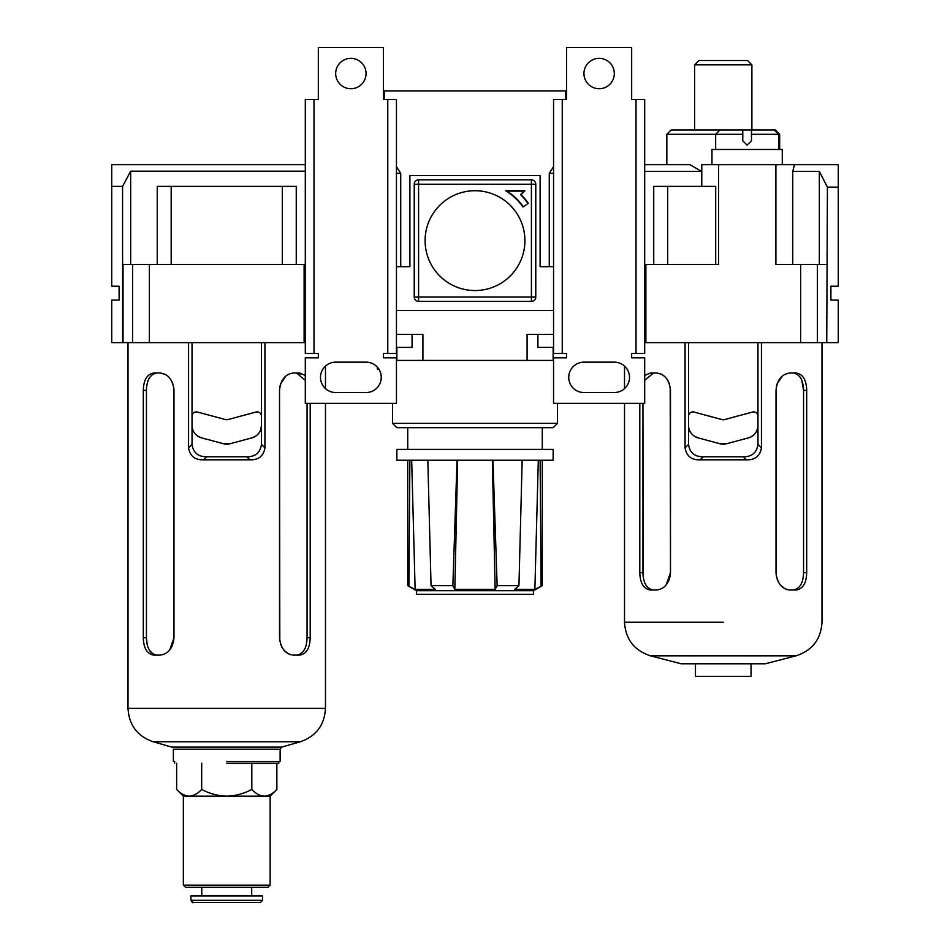 <?xml version="1.0" encoding="UTF-8"?>
<svg xmlns="http://www.w3.org/2000/svg" width="950" height="950" viewBox="0 0 950 950"><rect width="100%" height="100%" fill="white"/><g stroke="black" fill="none" stroke-linecap="round" stroke-linejoin="round"><path stroke-width="1.43" d="M533.591 590.686L416.409 590.686L416.409 594.356L533.591 594.356L533.591 590.686L542.272 585.675L542.272 460.239M457.651 460.239L454.848 589.332L495.152 589.332L497.135 585.675L518.949 585.675L514.734 589.332L534.874 589.332L542.272 585.675M475 460.239L553.126 460.239L553.126 449.397L396.874 449.397L396.874 460.239L475 460.239M557.46 423.356L553.126 427.69L396.874 427.69L392.54 423.356L557.46 423.356L557.46 403.394M412.074 334.376L412.074 347.403L396.447 347.403M553.553 347.403L537.926 347.403L537.926 334.376M565.713 99.584L565.713 90.903L384.287 90.903L384.287 99.584M553.553 166.63L549.266 173.363L549.266 266.677M416.409 590.686L407.728 585.675L415.126 589.332L435.266 589.332L431.051 585.675L452.865 585.675L454.848 589.332M409.878 460.239L408.916 585.675M541.084 585.675L540.122 460.239M522.168 460.239L518.949 585.675M497.135 585.675L492.955 460.239M396.447 360.418L553.553 360.418M422.916 360.418L422.916 334.376L396.447 334.376M527.084 360.418L527.084 334.376L553.553 334.376M553.553 266.677L540.099 266.677L540.099 175.536L409.901 175.536L409.901 266.677L396.447 266.677M400.734 266.677L400.734 173.363L396.447 166.63M549.266 173.363L553.553 173.363M396.447 173.363L400.734 173.363M553.553 310.508L396.447 310.508M378.824 369.099L377.352 369.099L377.352 367.175M457.045 460.239L452.865 585.675M431.051 585.675L427.832 460.239M492.349 460.239L495.152 589.332M538.317 460.239L534.874 589.332M411.683 460.239L415.126 589.332M335.683 362.152A15.188 15.188 0 0 0 325.482 366.094L325.482 388.609A15.188 15.188 0 0 0 335.683 392.54L366.059 392.54A15.188 15.188 0 0 0 381.259 377.352A15.188 15.188 0 0 0 366.059 362.152L335.683 362.152A15.188 15.188 0 0 0 320.494 377.352A15.188 15.188 0 0 0 335.683 392.54M366.059 73.542A15.188 15.188 0 0 1 350.871 88.73A15.188 15.188 0 0 1 335.683 73.542A15.188 15.188 0 0 1 350.871 58.354A15.188 15.188 0 0 1 366.059 73.542M313.987 99.584L313.987 353.471L305.306 353.471L305.306 99.584L318.321 99.584L318.321 47.5L383.42 47.5L383.42 99.584L396.447 99.584L396.447 353.471L387.766 353.471L387.766 99.584M313.987 353.471L318.321 353.471L318.321 357.817L305.306 357.817L305.306 403.394L396.447 403.394L396.447 357.817L383.42 357.817L383.42 353.471L387.766 353.471M111.732 186.378L111.732 286.211L119.106 286.211L119.106 300.093L111.732 300.093L111.732 342.629L122.586 342.629L122.586 186.378L111.732 186.378L111.732 164.683L305.306 164.683M122.586 186.378L130.661 171.19L305.306 171.19M305.306 342.629L122.586 342.629M123.025 342.629L123.025 264.504L149.364 264.504L149.364 342.629M130.661 264.504L130.661 171.19M282.304 264.504L282.304 186.378L296.257 186.378L296.257 264.504M282.304 186.378L157.237 186.378L157.237 264.504M304.131 342.629L304.131 264.504L149.364 264.504M304.131 264.504L305.306 264.504M171.19 186.378L171.19 264.504M583.941 362.152A15.188 15.188 0 0 0 568.741 377.352A15.188 15.188 0 0 0 583.941 392.54L614.318 392.54A15.188 15.188 0 0 0 629.506 377.352A15.188 15.188 0 0 0 614.318 362.152L583.941 362.152A15.188 15.188 0 0 0 568.741 377.352A15.188 15.188 0 0 0 583.941 392.54M614.318 73.542A15.188 15.188 0 0 1 599.129 88.73A15.188 15.188 0 0 1 583.941 73.542A15.188 15.188 0 0 1 599.129 58.354A15.188 15.188 0 0 1 614.318 73.542M562.234 99.584L562.234 353.471L553.553 353.471L553.553 99.584L566.58 99.584L566.58 47.5L631.679 47.5L631.679 99.584L644.694 99.584L644.694 353.471L636.013 353.471L636.013 99.584M562.234 353.471L566.58 353.471L566.58 357.817L553.553 357.817L553.553 403.394L644.694 403.394L644.694 357.817L631.679 357.817L631.679 353.471L636.013 353.471M694.604 64.861L698.951 60.515L747.555 60.515L751.901 64.861L694.604 64.861L694.604 129.96M666.829 134.306L671.175 129.96L742.781 129.96L742.781 134.306L666.829 134.306L666.829 164.683M644.694 164.683L689.985 164.683L701.551 171.428L701.551 186.378M838.268 187.15L838.268 286.211L830.894 286.211L830.894 300.093L838.268 300.093L838.268 342.629L826.749 342.629L827.414 187.15L838.268 187.15L838.268 164.683L701.777 164.683L701.777 186.378M751.462 134.306L751.462 129.96L775.331 129.96L779.677 134.306L751.462 134.306L751.462 140.814L747.127 145.148L742.781 140.814L742.781 134.306M644.694 171.428L701.551 171.428M715.706 264.504L715.706 186.378L653.742 186.378L653.742 264.504M718.616 164.683L718.616 264.504L645.869 264.504L645.869 342.629L644.694 342.629M644.694 264.504L645.869 264.504M819.339 264.504L819.339 171.428L827.414 187.15M794.509 164.683L792.763 171.428L819.339 171.428M792.763 171.428L792.763 264.504M826.749 342.629L645.869 342.629M826.749 264.504L817.404 264.504L817.404 342.629M800.636 342.629L800.636 264.504L775.901 264.504L775.901 164.683M800.636 264.504L817.404 264.504M667.696 186.378L667.696 264.504M751.462 129.96L742.781 129.96M711.966 164.683L711.966 149.494L782.278 149.494L782.278 164.683M306.874 641.155L306.339 644.361L306.874 641.155M305.437 647.413L304.214 650.014L305.437 647.413M300.817 653.79L298.751 654.776L300.817 653.79M298.846 373.374L300.497 374.134L298.846 373.374M173.696 386.983L173.981 390.367C172.852 379.822 168.221 374.027 160.063 373.006L153.924 373.006C147.167 374.015 143.628 379.798 143.296 390.367L143.296 637.759C143.616 648.304 147.155 654.087 153.924 655.12L160.063 655.12C168.209 654.099 172.852 648.304 173.981 637.759L173.981 390.367C172.852 379.81 168.209 374.027 160.063 373.006L153.924 373.006C147.167 374.015 143.628 379.798 143.296 390.367L146.442 390.367C146.751 379.798 150.278 374.015 156.999 373.006L154.945 373.291L156.999 373.006C150.278 374.015 146.751 379.798 146.442 390.367L146.442 637.759C146.739 648.304 150.266 654.087 156.999 655.12L155.349 654.942M154.743 654.776L152.677 653.79L149.304 650.061M146.442 638.317L147.179 644.468M188.563 447.842L192.031 444.363C193.242 452.758 198.194 456.891 206.874 456.772L246.62 456.772C255.289 456.902 260.241 452.77 261.464 444.363L264.931 447.842C263.53 456.095 258.543 460.085 249.981 459.812L203.514 459.812C194.952 460.085 189.976 456.095 188.563 447.842L188.563 342.629M206.874 456.772L203.514 459.812M226.741 761.449L280.131 761.449L280.131 749.194L173.363 749.194L280.131 749.194L281.699 747.104L300.342 741.76L153.152 741.76L300.342 741.76C316.124 736.203 324.508 725.087 325.482 708.379L325.482 403.394L325.482 708.379C324.508 725.087 316.124 736.203 300.342 741.76L281.699 747.104L280.131 749.194L280.131 761.449L226.741 761.449M290.759 654.752L288.527 653.873M279.799 386.971L280.63 383.788M282.019 380.713L283.824 378.076M299.571 655.12C306.327 654.099 309.878 648.304 310.199 637.759L310.199 403.394L310.199 637.759L307.052 637.759L307.052 403.394L307.052 637.759C306.743 648.316 303.228 654.099 296.495 655.12C303.216 654.111 306.743 648.328 307.052 637.759L310.199 637.759C309.866 648.328 306.327 654.111 299.571 655.12L293.431 655.12L299.571 655.12M279.514 637.759C280.654 648.316 285.285 654.099 293.431 655.12C285.285 654.099 280.642 648.304 279.514 637.759L279.514 390.367L279.799 641.143M293.431 373.006C285.297 374.015 280.654 379.798 279.514 390.367C280.642 379.81 285.285 374.027 293.431 373.006L299.571 373.006L293.431 373.006M305.306 375.464L299.571 373.006L305.306 375.464M264.931 447.842L264.931 342.629M230.114 443.721L223.381 443.721A13.015 13.015 0 0 0 230.114 443.721L251.821 437.902A13.015 13.015 0 0 0 261.464 425.327L261.464 342.629L192.031 342.629L192.031 425.327A13.015 13.015 0 0 0 201.673 437.902L197.861 436.181M192.031 444.363L192.031 425.327M261.464 416.254A4.334 4.334 0 0 0 256.001 412.062L227.869 419.603A4.334 4.334 0 0 1 225.625 419.603L197.493 412.062A4.334 4.334 0 0 0 192.031 416.254M201.673 437.902L223.381 443.721M261.464 444.363L261.464 425.327L260.751 429.566M255.633 436.181L251.821 437.902M173.684 641.167L171.891 646.617M160.063 373.006L165.074 374.3M165.169 374.348L167.521 375.939M171.475 380.713L172.829 383.681M249.981 459.812L246.62 456.772M305.306 380.368L296.495 373.006L305.306 380.368M267.971 887.312L185.511 887.312L267.971 887.312L270.144 885.139L270.144 796.171L276.866 789.45L276.866 763.182L276.866 789.45C272.911 793.678 268.731 795.91 264.337 796.171L270.144 796.171L276.866 789.45C272.911 793.678 268.731 795.91 264.337 796.171L270.144 796.171L270.144 885.139L226.741 885.139L270.144 885.139M260.383 902.5L193.111 902.5L260.383 902.5L262.556 900.327L262.556 895.992L226.741 895.992L262.556 895.992L262.556 900.327L260.383 902.5M226.741 763.182L278.825 763.182L278.825 761.449L278.825 763.182L226.741 763.182M226.741 796.171L264.337 796.171C259.884 795.886 255.704 793.654 251.809 789.45L251.809 763.182L251.809 789.45C255.704 793.654 259.884 795.886 264.337 796.171L226.741 796.171C235.6 795.898 243.96 793.654 251.809 789.45C243.96 793.654 235.612 795.898 226.741 796.171L189.157 796.171C193.562 795.91 197.743 793.678 201.685 789.45C209.534 793.654 217.882 795.898 226.741 796.171L189.157 796.171C193.562 795.91 197.743 793.678 201.685 789.45L201.685 763.182L201.685 789.45C209.534 793.654 217.882 795.898 226.741 796.171M183.35 796.171L189.157 796.171C184.704 795.886 180.536 793.654 176.629 789.45L176.629 763.182L176.629 789.45C180.536 793.654 184.704 795.886 189.157 796.171L183.35 796.171L176.629 789.45L183.35 796.171L183.35 885.139L226.741 885.139L183.35 885.139L185.511 887.312L183.35 885.139L183.35 796.171M190.938 895.992L226.741 895.992L190.938 895.992L190.938 900.327L262.556 900.327L190.938 900.327C192.197 902.488 192.921 903.212 193.111 902.5L190.938 900.327L190.938 895.992M173.981 390.367L173.981 637.759C172.841 648.328 168.197 654.111 160.063 655.12L153.924 655.12C147.155 654.087 143.616 648.304 143.296 637.759L143.296 390.367L146.442 390.367L146.442 637.759C146.739 648.304 150.266 654.087 156.999 655.12M173.981 637.759L169.658 650.049M173.684 386.971L173.981 390.129M288.349 653.79L283.824 650.038M282.019 647.401L280.654 644.421M280.654 383.705L285.974 375.939M150.812 652.151L149.292 650.038M803.379 576.056L802.845 579.263L803.379 576.056M801.943 582.314L800.719 584.915L801.943 582.314M797.323 588.691L795.257 589.677L797.323 588.691M795.352 373.374L797.002 374.134L795.352 373.374M801.836 380.451L803.557 390.367C803.249 379.81 799.734 374.027 793.001 373.006C799.734 374.027 803.249 379.81 803.557 390.367L803.557 572.648L803.557 390.367L801.836 380.451M651.451 373.291L653.505 373.006L644.694 380.368L653.505 373.006L651.451 373.291M643.126 576.056L642.948 403.394L642.948 572.648C643.245 583.205 646.772 588.988 653.505 590.009C646.784 589.012 643.257 583.217 642.948 572.648C643.245 583.205 646.772 588.988 653.505 590.009L651.273 589.677M685.069 447.842L688.536 444.363C689.748 452.758 694.699 456.891 703.38 456.772L743.126 456.772C751.794 456.902 756.746 452.77 757.969 444.363L761.437 447.842C760.036 456.095 755.048 460.085 746.486 459.812L700.019 459.812C691.469 460.085 686.482 456.095 685.069 447.842L685.069 342.629M703.38 456.772L700.019 459.812M765.296 663.789L681.221 663.789L765.296 663.789L796.053 655.821L650.453 655.821L796.053 655.821C812.297 650.489 820.943 639.291 821.988 622.226L821.988 342.629L821.988 622.226C820.943 639.291 812.297 650.489 796.053 655.821L765.296 663.789M723.259 676.376L751.034 676.376L751.034 663.789L751.034 676.376L695.471 676.376L723.259 676.376M787.265 589.641L785.033 588.774M776.316 386.971L777.136 383.788M778.525 380.713L780.342 378.076M796.076 590.009C802.833 589 806.384 583.205 806.704 572.648L806.704 390.367C806.384 379.81 802.833 374.027 796.076 373.006L789.937 373.006C781.803 374.015 777.159 379.798 776.019 390.367L776.019 572.648C777.159 583.217 781.791 589 789.937 590.009L796.076 590.009C802.833 589.012 806.372 583.217 806.704 572.648L806.704 390.367C806.384 379.81 802.833 374.027 796.076 373.006L789.937 373.006C781.791 374.027 777.148 379.81 776.019 390.367L776.019 572.648C777.148 583.205 781.791 589 789.937 590.009L796.076 590.009M761.437 447.842L761.437 342.629M726.619 443.721L719.886 443.721A13.015 13.015 0 0 0 726.619 443.721L748.327 437.902A13.015 13.015 0 0 0 757.969 425.327L757.969 342.629M688.536 444.363L688.536 425.327A13.015 13.015 0 0 0 698.179 437.902L694.367 436.181M757.969 416.254A4.334 4.334 0 0 0 752.507 412.062L724.375 419.603A4.334 4.334 0 0 1 722.131 419.603L693.999 412.062A4.334 4.334 0 0 0 688.536 416.254L688.536 425.327M698.179 437.902L719.886 443.721M757.969 444.363L757.969 425.327C757.53 431.775 754.312 435.967 748.327 437.902M670.201 386.983L670.486 572.648C669.346 583.217 664.703 589.012 656.569 590.009L650.429 590.009C643.661 588.988 640.122 583.205 639.801 572.648L639.801 403.394L639.801 572.648C640.122 583.205 643.661 588.988 650.429 590.009L656.569 590.009C664.715 589 669.358 583.205 670.486 572.648L670.486 390.367C669.358 379.81 664.715 374.027 656.569 373.006L650.429 373.006L644.694 375.464L650.429 373.006L656.569 373.006L661.58 374.3M670.189 576.068L668.408 581.519M661.675 374.348L664.026 375.939M667.981 380.713L669.334 383.681M746.486 459.812L743.126 456.772M688.536 342.629L688.536 416.254M793.001 590.009C799.734 589 803.249 583.205 803.557 572.648C803.249 583.217 799.722 589.012 793.001 590.009M670.486 390.367C669.358 379.822 664.727 374.027 656.569 373.006M670.486 572.648L666.164 584.951M670.201 386.971L670.486 390.129M784.854 588.679L780.33 584.939M778.525 582.303L777.159 579.31M776.304 576.044L776.019 572.648M777.171 383.705L782.479 375.939M649.159 588.668L647.366 587.1M647.318 587.053L645.798 584.939M644.563 582.314L643.672 579.31M524.911 240.635A49.911 49.911 0 0 0 475 190.724A49.911 49.911 0 0 0 425.089 240.635A49.911 49.911 0 0 0 475 290.546A49.911 49.911 0 0 0 524.911 240.635M522.999 207.029L528.331 203.288A65.099 65.099 0 0 0 521.039 194.596L524.911 190.724L505.685 190.724A58.591 58.591 0 0 1 522.999 207.029L528.331 203.288M535.764 184.217L535.764 297.053A4.334 4.334 0 0 1 531.418 301.399L418.582 301.399L418.582 297.053L531.418 297.053L531.418 184.217L418.582 184.217L418.582 297.053L414.236 297.053L414.236 184.217L418.582 184.217L418.582 179.871L531.418 179.871A4.334 4.334 0 0 1 535.764 184.217A4.334 4.334 0 0 0 531.418 179.871L531.418 184.217L535.764 184.217M414.236 297.053A4.334 4.334 0 0 0 418.582 301.399A4.334 4.334 0 0 1 414.236 297.053M418.582 179.871A4.334 4.334 0 0 0 414.236 184.217A4.334 4.334 0 0 1 418.582 179.871M527.796 203.205A64.719 64.719 0 0 0 520.493 194.607L523.984 191.104L507.015 191.104A58.971 58.971 0 0 1 523.094 206.494M507.015 191.104L505.685 190.724M523.984 191.104L524.911 190.724M553.126 347.403L553.126 360.418M396.874 347.403L396.874 360.418M132.596 342.629L132.596 264.504M171.796 747.104L281.699 747.104L171.796 747.104L153.152 741.76C137.358 736.203 128.986 725.087 128.012 708.379L325.482 708.379L128.012 708.379L128.012 342.629L128.012 708.379C128.986 725.087 137.358 736.203 153.152 741.76L171.796 747.104M143.296 637.759L146.442 637.759L143.296 637.759M723.259 663.729L680.663 663.729L723.259 663.729M723.259 622.226L624.518 622.226L723.259 622.226M639.801 572.648L642.948 572.648L639.801 572.648M806.704 572.648L803.557 572.648L806.704 572.648M806.704 390.367L803.557 390.367L806.704 390.367M531.418 301.399A4.334 4.334 0 0 0 535.764 297.053L531.418 297.053L531.418 301.399M542.272 449.397L542.272 427.69M407.728 585.675L407.728 460.239M392.54 423.356L392.54 403.394M407.728 449.397L407.728 427.69M751.901 64.861L751.901 129.96M774.25 129.96L778.584 134.306L778.584 149.494M719.993 129.96L715.659 134.306L715.659 149.494M779.677 134.306L779.677 149.494M173.363 761.449L173.363 749.194L173.363 761.449M251.703 895.992L251.703 887.312L251.703 895.992M201.792 895.992L201.792 887.312L201.792 895.992M174.669 763.182L174.669 761.449L174.669 763.182M325.482 388.609L325.482 366.094M624.518 622.226L624.518 403.394L624.518 622.226C625.563 639.291 634.208 650.489 650.453 655.821L681.221 663.789L650.453 655.821C634.208 650.489 625.563 639.291 624.518 622.226M624.518 388.609L624.518 366.094L624.518 388.609M695.471 676.376L695.471 663.789L695.471 676.376"/></g></svg>
